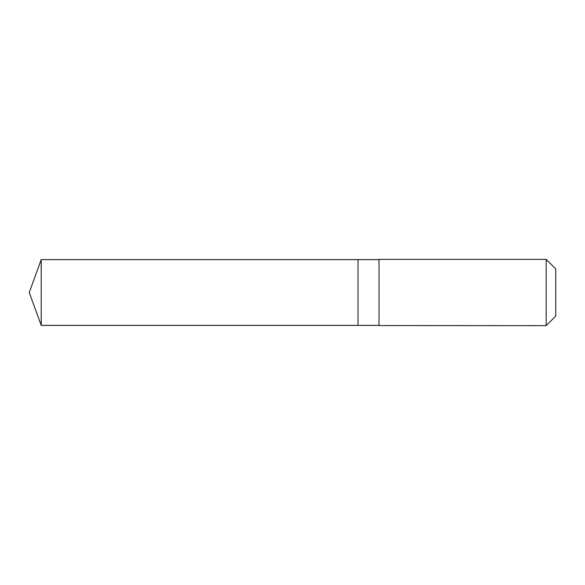 <?xml version="1.0" encoding="UTF-8"?>
<svg xmlns="http://www.w3.org/2000/svg" width="585" height="585" viewBox="0 0 585 585"><rect width="100%" height="100%" fill="white"/><g stroke="black" fill="none" stroke-linecap="round" stroke-linejoin="round"><path stroke-width="0.88" d="M358.035 325.377L358.035 259.623L41.213 259.623L41.213 325.377L358.035 325.377L358.035 259.623L379.022 259.623L379.022 325.377L41.213 325.377L29.25 292.5L41.213 325.377M379.022 325.56L546.185 325.633L546.185 259.367L379.022 259.367L379.022 325.56M546.185 259.367L555.75 268.932L555.75 316.068L546.185 325.633M29.25 292.5L41.213 259.623"/></g></svg>
